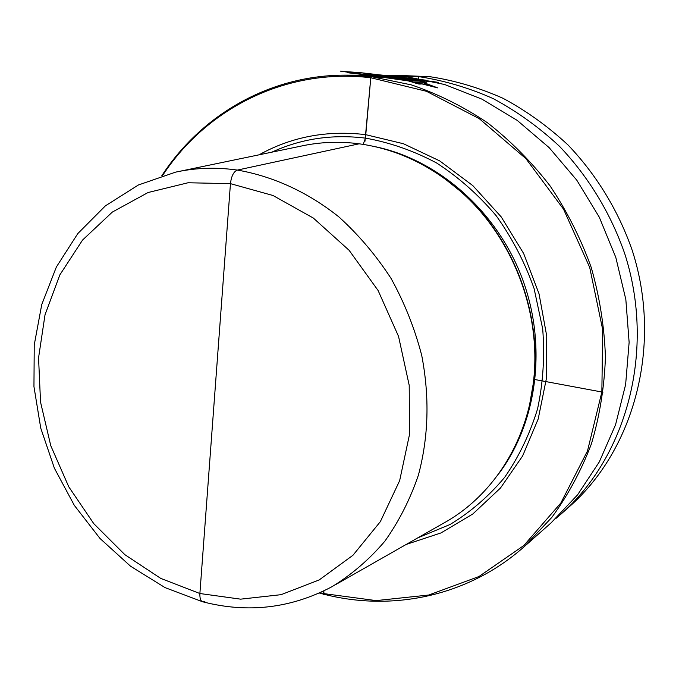 <?xml version="1.0" encoding="UTF-8"?>
<svg xmlns="http://www.w3.org/2000/svg" width="679" height="679" viewBox="0 0 679 679"><rect width="100%" height="100%" fill="white"/><g stroke="black" fill="none" stroke-linecap="round" stroke-linejoin="round"><path stroke-width="1.02" d="M323.501 594.558L323.841 590.934L323.951 594.235C392.674 611.957 468.612 596.103 524.146 546.722L551.806 517.423C568.017 495.195 581.216 470.683 591.409 443.871C599.676 416.057 604.352 387.149 605.439 357.137C604.386 326.896 599.659 297.003 591.231 267.458C580.783 238.524 567.084 211.373 550.151 185.987C531.589 161.992 510.701 140.918 487.488 122.772C463.282 106.544 437.93 93.923 411.44 84.909L371.328 76.642L370.785 77.754L365.463 138.126L363.163 144.381M323.841 590.934L323.594 593.582L376.124 600.601L428.772 595.025L478.916 576.547L523.84 545.509L560.854 502.995L587.505 450.932L601.857 392.004L602.68 329.561L589.686 267.348L563.545 209.183L525.902 158.631L479.204 118.621L426.42 91.283L370.785 77.754C286.182 67.662 206.331 108.521 162.57 175.547M319.359 593.022L323.951 594.235L323.594 593.582L320.123 592.682M259.089 154.82C291.461 136.802 326.955 130.079 365.582 134.637L403.436 143.736L439.712 160.906L472.813 185.613L501.229 216.915L523.662 253.522L539.05 293.846L546.739 336.105L546.417 378.407L538.209 418.935L522.618 455.965L500.465 488.04L472.83 513.978L440.968 532.939L406.254 544.422M179.315 171.38L300.967 146.121C319.877 141.987 339.279 141.215 359.183 143.804L237.37 170.081C233.669 171.558 231.361 176.073 230.453 183.644L199.881 593.522C199.719 600.049 201.374 602.689 204.863 601.433C201.374 602.689 199.719 600.049 199.881 593.522L160.719 578.381L124.868 554.684L93.795 523.67L68.766 486.801L50.764 445.687L40.536 402.078L38.559 357.808L45.026 314.776L59.845 274.893L82.558 240.052L112.358 212.06L148.047 192.53L188.058 182.761L230.453 183.644L273.009 195.51L313.35 218.069L349.108 250.296L378.101 290.502L398.548 336.411L409.208 385.324L409.53 434.348L399.651 480.647L380.342 521.659L352.953 555.269L319.206 579.925L281.081 594.677L240.629 599.158L199.881 593.522L214.751 394.159M335.443 584.738L443.421 523.254C490.841 497.3 525.792 445.042 533.168 384.195C542.428 314.521 513.256 237.277 460.243 191.13C429.739 164.674 396.052 148.905 359.183 143.804M161.763 175.802C201.307 114.887 270.03 74.792 346.018 75.148L371.328 76.642L406.212 76.651L444.592 84.493L481.954 99.151L517.186 120.37L549.15 147.64L576.819 180.224L599.277 217.17L615.794 257.358L625.843 299.532L629.127 342.36L625.631 384.526L615.556 424.748L599.328 461.864L577.574 494.855L551.051 522.898L524.146 546.722M346.018 75.148L381.963 75.233L406.212 76.651M388.558 75.352L418.951 76.659C444.295 80.529 469.113 87.88 493.404 98.71C517.067 111.458 539.067 127.287 559.386 146.206C588.303 176.489 610.71 213.274 624.739 253.683C655.651 349.456 627.32 455.957 560.888 514.19L555.923 518.45M395.093 75.267L429.722 76.659C454.701 80.47 479.153 87.693 503.08 98.328C526.386 110.855 548.038 126.413 568.034 144.992C596.485 174.749 618.51 210.872 632.293 250.576C662.653 344.66 634.704 449.396 569.206 506.823L560.888 514.19M535.188 379.595L602.952 392.207M370.887 76.642L364.971 141.283M350.041 72.534L340.204 71.091L355.558 72.568L340.204 71.091L350.041 72.534M356.704 75.199L378.424 76.574L409.038 80.886L355.915 73.4L377.583 76.574L416.83 80.75L421.54 80.937L418.154 80.377L434.857 81.964L423.407 80.377L425.818 80.164L359.802 72.594L343.769 71.499L350.763 72.543L347.495 72.721L416.83 80.75L421.54 80.937L418.154 80.377L434.857 81.964L423.407 80.377L425.818 80.164L359.802 72.594L343.769 71.499L350.763 72.543L347.495 72.721L356.679 73.4L378.424 76.574L409.293 79.519L355.94 75.199M366.006 75.208L397.317 76.583L417.908 79.485L397.317 76.583L365.998 73.57L397.317 76.583L417.653 80.835M417.526 80.385L438.294 82.363L424.197 80.377L438.294 82.363L417.526 80.385M354.26 73.315L347.954 72.729L361.652 72.806L365.557 73.374L364.368 73.748L375.529 74.732L367.755 74.707L359.267 73.765L359.598 73.34L347.954 72.729L361.652 72.806L365.557 73.374L364.368 73.748L375.529 74.732L367.755 74.707L359.267 73.765L359.598 73.34L354.26 73.315M384.314 76.54L387.022 76.099L381.309 75.428L369.351 74.877L384.314 76.54L369.351 74.877L381.309 75.428L387.022 76.099L384.314 76.54L387.022 76.15L381.292 75.683L369.334 75.411L384.314 76.54L369.3 75.411L381.284 75.683L387.022 76.15L384.314 76.54M378.568 75.573L382.413 75.734L378.568 75.573M389.406 77.134L390.875 77.134C401.476 78.144 403.148 78.136 395.891 77.109L385.443 76.668L395.891 77.109C403.148 78.136 401.476 78.144 390.875 77.134L389.406 77.134M392.123 77.109L394.457 77.109C397.911 77.593 397.139 77.593 392.123 77.109C397.139 77.593 397.911 77.593 394.457 77.109L392.123 77.109M407.205 79.316L411.864 78.849L394.898 77.796L407.205 79.316L394.898 77.796L411.864 78.849L407.205 79.316M402.885 78.425L406.5 78.518L402.885 78.425M409.564 79.621L425.156 80.139L415.607 80.19L419.367 80.708L417.093 80.725L409.564 79.621L425.156 80.139L415.607 80.19L419.367 80.708L417.093 80.725L409.564 79.621M423.696 82.668L436.784 87.566L417.025 82.668L433.601 86.505L422.898 82.677L425.979 82.643L425.368 82.227L396.536 76.583L365.854 75.199M364.368 75.191L359.267 75.182M385.443 76.668L390.875 77.177C401.798 78.518 403.47 78.509 395.882 77.143L385.443 76.668L395.882 77.143C403.462 78.509 401.79 78.518 390.875 77.177L385.443 76.668M402.97 79.384L406.984 80.495L411.72 79.664L405.872 78.645L394.872 78.017L402.97 79.384M416.473 83.424L418.748 83.398L415.166 82.244L424.714 82.167L419.164 81.022L409.284 81.081L416.473 83.424M408.274 80.894L418.459 83.941L420.827 83.916L417.016 82.668M404.667 79.316L406.407 79.112L402.8 78.951L404.667 79.316M394.457 77.143L392.114 77.151C397.122 77.729 397.902 77.729 394.457 77.143L392.114 77.151C397.122 77.729 397.902 77.729 394.457 77.143M378.551 75.768L382.404 75.878L378.551 75.768M423.968 82.736L437.743 87.897L417.296 82.736L434.373 86.759L423.178 82.745L426.259 82.719L425.606 82.286L396.536 76.583L367.704 75.199M358.342 75.182L377.583 76.574L408.41 80.92L418.875 84.052L421.235 84.026L417.288 82.736M417.772 80.86L397.317 76.583L368.468 75.199M365.234 75.199L359.14 75.182M394.881 78.017L405.889 78.654L411.78 79.672L407.086 80.512L394.881 78.017M402.834 78.959L406.441 79.12L402.834 78.959M419.096 83.492L416.821 83.517L409.42 81.115L419.299 81.047L424.952 82.218L415.404 82.303L419.096 83.492M359.115 75.182L378.424 76.574L408.402 80.92M369.902 76.031L366.575 75.904L369.902 76.031M375.606 76.617L372.296 76.438L375.606 76.617M381.309 77.338L378.008 77.126L381.309 77.338M429.722 76.659L418.951 76.659L418.408 78.391M271.897 152.155C300.958 138.737 332.15 134.052 365.463 138.126C389.924 142.488 413.638 150.772 436.597 162.977C458.69 177.321 478.551 194.907 496.196 215.735C512.195 238.108 524.825 262.383 534.093 288.558L542.691 328.865C544.838 356.22 543.132 382.888 537.564 408.868C529.883 433.957 518.892 456.806 504.599 477.422C488.685 496.383 470.53 512.059 450.118 524.46L417.61 537.946M498.411 474.197C537.327 422.737 547.512 345.458 522.109 278.067C496.612 210.711 437.879 159.463 374.664 146.579M522.55 428.474C559.819 335.876 512.178 209.752 423 164.921M529.781 403.716L533.355 383.389C542.555 314.173 513.579 237.455 460.914 191.605L444.796 178.721M202.894 601.84C247.996 613.426 291.07 608.359 332.116 586.639C351.688 574.612 369.257 559.479 384.806 541.256C398.929 521.447 410.133 499.379 418.425 475.045C428.61 436.75 429.714 396.892 421.735 355.465C414.742 328.509 404.54 302.868 391.121 278.526C376.064 255.346 358.622 234.79 338.813 216.847C307.816 192.149 272.941 176.226 237.37 170.081C216.151 167.085 195.552 167.772 175.555 172.152L138.406 184.985L105.415 205.839L77.779 233.61L56.365 267L41.742 304.582L34.239 344.932L33.95 386.597L40.757 428.143L54.379 468.187L74.334 505.38L100 538.464L130.58 566.244L165.107 587.641L202.469 601.721M533.168 384.195L529.713 404.005M460.243 191.13L444.558 178.543"/></g></svg>
